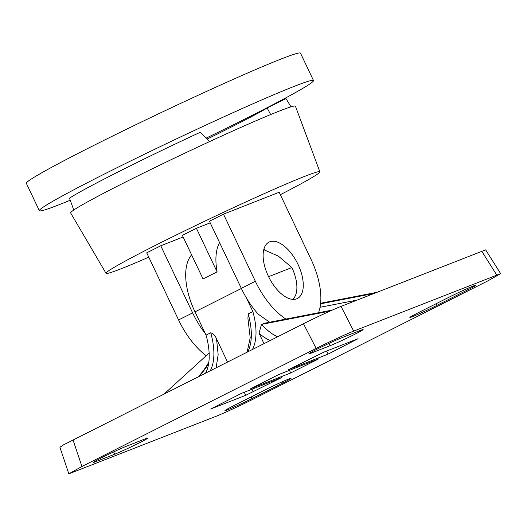 <?xml version="1.0" encoding="UTF-8"?>
<svg xmlns="http://www.w3.org/2000/svg" width="527" height="527" viewBox="0 0 527 527"><rect width="100%" height="100%" fill="white"/><g stroke="black" fill="none" stroke-linecap="round" stroke-linejoin="round"><path stroke-width="0.79" d="M288.421 379.163A19.723 0.79 -25.4 0 1 291.023 378.373A19.723 0.79 -25.4 0 1 282.492 383.182L252.064 398.511A19.723 0.79 -25.4 0 1 234.205 406.996A19.723 0.79 -25.4 0 1 224.957 410.625A19.723 0.79 -25.4 0 1 233.494 405.816L263.922 390.481A19.723 0.79 -25.4 0 1 288.421 379.163M473.325 285.996A19.723 0.79 -25.4 0 1 475.927 285.199A19.723 0.79 -25.4 0 1 467.396 290.008L436.969 305.337A19.723 0.79 -25.4 0 1 419.11 313.822A19.723 0.79 -25.4 0 1 409.861 317.452A19.723 0.79 -25.4 0 1 418.398 312.643L448.826 297.314A19.723 0.79 -25.4 0 1 473.325 285.996M191.624 254.857A56.145 28.3 63.3 0 0 194.99 311.846L206.044 335.132A57.542 29.011 -116.7 0 1 205.609 373.05M263.744 249.706L278.322 256.109L291.866 267.532A30.349 15.296 -116.7 0 1 292.617 299.362M245.714 395.316L210.635 409.044L241.346 393.412L281.339 377.681L245.714 395.316L244.264 392.266M253.322 399.064L487.554 281.029L500.65 273.651L353.716 331.101C347.682 333.354 327.115 342.86 316.167 348.446L81.935 466.474L68.839 473.845L215.78 416.409C221.808 414.15 242.374 404.65 253.322 399.064M311.503 353.004A19.723 0.79 -25.4 0 1 308.894 353.801A19.723 0.79 -25.4 0 1 321.727 346.865A19.723 0.79 -25.4 0 1 341.931 337.675L360.494 330.37A19.723 0.79 -25.4 0 1 363.103 329.579A19.723 0.79 -25.4 0 1 350.264 336.516A19.723 0.79 -25.4 0 1 330.067 345.705L311.503 353.004L311.161 352.286M96.171 461.514A19.723 0.79 -25.4 0 1 93.562 462.311A19.723 0.79 -25.4 0 1 106.395 455.368A19.723 0.79 -25.4 0 1 126.599 446.178L145.162 438.879A19.723 0.79 -25.4 0 1 147.771 438.082A19.723 0.79 -25.4 0 1 134.932 445.025A19.723 0.79 -25.4 0 1 114.734 454.208L96.171 461.514L95.828 460.789M358.057 338.703L328.15 354.091L288.157 369.822L323.782 352.188L358.057 338.703M290.7 372.964L250.707 388.695L278.796 374.539L318.782 358.815L290.7 372.964L289.455 370.349M500.65 273.651L485.65 249.851L341.015 306.398C334.981 308.651 314.415 318.156 303.473 323.743L63.556 444.821L59.907 447.245L68.839 473.845M328.15 354.091L326.7 351.041M263.994 343.63L259.047 333.209L261.504 324.395L264.64 323.216M246.3 297.742L252.855 311.543A57.542 29.011 -116.7 0 1 252.42 349.467M198.784 376.489A73.596 72.482 51.4 0 0 208.639 363.61M206.044 335.132L210.728 332.768A57.542 29.011 -116.7 0 1 210.286 370.692M227.512 362.016L216.538 338.901C215.312 335.758 213.376 333.716 210.728 332.768M252.855 311.543L248.171 313.901L247.934 318.539L250.213 337.787L247.104 352.141M270.292 340.462A73.596 24.789 65.4 0 1 259.047 333.209M208.857 362.049A73.596 72.482 -128.6 0 1 198.218 376.779M209.133 353.037L164.253 393.893M320.633 303.242L376.673 292.366M330.047 311.095L261.504 324.395A73.596 24.789 -114.6 0 0 277.67 336.74M268.599 276.682L291.866 267.532M280.344 194.694A118.358 4.75 154.6 0 0 319.869 171.795A118.358 4.75 154.6 0 0 304.231 176.552A118.358 4.75 154.6 0 0 182.862 231.761A118.358 4.75 154.6 0 0 106.046 273.329A118.358 4.75 154.6 0 0 121.665 268.546A118.358 4.75 154.6 0 0 148.766 257.169M319.869 171.795L295.436 106.19A124.425 4.993 154.6 0 0 279 111.19A124.425 4.993 154.6 0 0 209.45 141.658A124.425 4.993 154.6 0 0 73.78 210.023A124.425 4.993 154.6 0 0 70.644 212.934L106.046 273.329M263.829 249.35A31.561 15.909 -116.7 0 1 265.496 250.108M269.672 241.827A31.561 15.909 -116.7 0 1 297.735 263.816A31.561 15.909 -116.7 0 1 297.406 298.506A31.561 15.909 -116.7 0 1 296.727 298.802A31.561 15.909 -116.7 0 1 268.665 276.82A31.561 15.909 -116.7 0 1 269.001 242.13A31.561 15.909 -116.7 0 1 269.672 241.827M318.519 312.748A59.176 29.835 63.3 0 0 311.049 259.363L279.185 192.25L223.488 214.16L255.351 281.273A59.176 29.835 63.3 0 0 285.917 319.072M207.012 139.128A109.254 4.387 154.6 0 0 267.149 108.048L270.68 114.55M206.209 355.705A59.176 29.835 -116.7 0 1 178.581 319.955L146.717 252.848L160.755 245.766L183.126 236.972M269.666 322.228L258.256 314.191A59.176 29.835 63.3 0 1 241.307 288.348L209.443 221.235L223.488 214.16M219.575 242.578A56.448 28.458 63.3 0 0 217.104 271.873L203.06 278.948L182.362 235.358L196.406 228.283L210.207 222.849M205.339 333.65A59.176 29.835 -116.7 0 1 192.625 312.88L160.755 245.766M217.104 271.873L196.406 228.283M267.149 108.048L285.983 98.562L290.976 106.849M209.45 141.658L200.293 132.264A124.425 4.993 154.6 0 0 69.472 198.185L73.78 210.023M70.203 200.234A151.736 6.087 -25.4 0 1 59.399 204.601A151.736 6.087 -25.4 0 1 39.354 210.721A151.736 6.087 -25.4 0 1 138.081 157.336A151.736 6.087 -25.4 0 1 293.453 86.665A151.736 6.087 -25.4 0 1 313.499 80.545A151.736 6.087 -25.4 0 1 206.077 138.166M313.499 80.545L300.489 53.155A151.736 6.087 154.6 0 0 280.45 59.268A151.736 6.087 154.6 0 0 125.077 129.938A151.736 6.087 154.6 0 0 26.35 183.324L39.354 210.721M281.905 381.943L282.492 383.182M466.81 288.776L467.396 290.008M194.99 311.846L241.366 288.473M252.005 389.216L253.25 391.838M481.645 251.083L496.645 274.877M81.935 466.474L73.003 439.874M316.167 348.446L303.473 323.743M353.716 331.101L341.015 306.398M252.064 398.511L251.274 396.857M328.973 343.4L330.067 345.705M113.641 451.909L114.734 454.208M436.969 305.337L436.178 303.684M320.054 307.287L356.944 300.126M356.028 339.507L356.232 339.941M373.814 293.493L320.574 303.822M264.356 323.268L332.306 310.087M247.736 351.825A57.542 29.011 63.3 0 0 248.171 313.901M216.538 338.901L218.158 354.612L216.136 367.747M178.581 319.955L192.625 312.88M241.307 288.348L255.351 281.273M332.359 310.06L264.495 323.229"/></g></svg>

